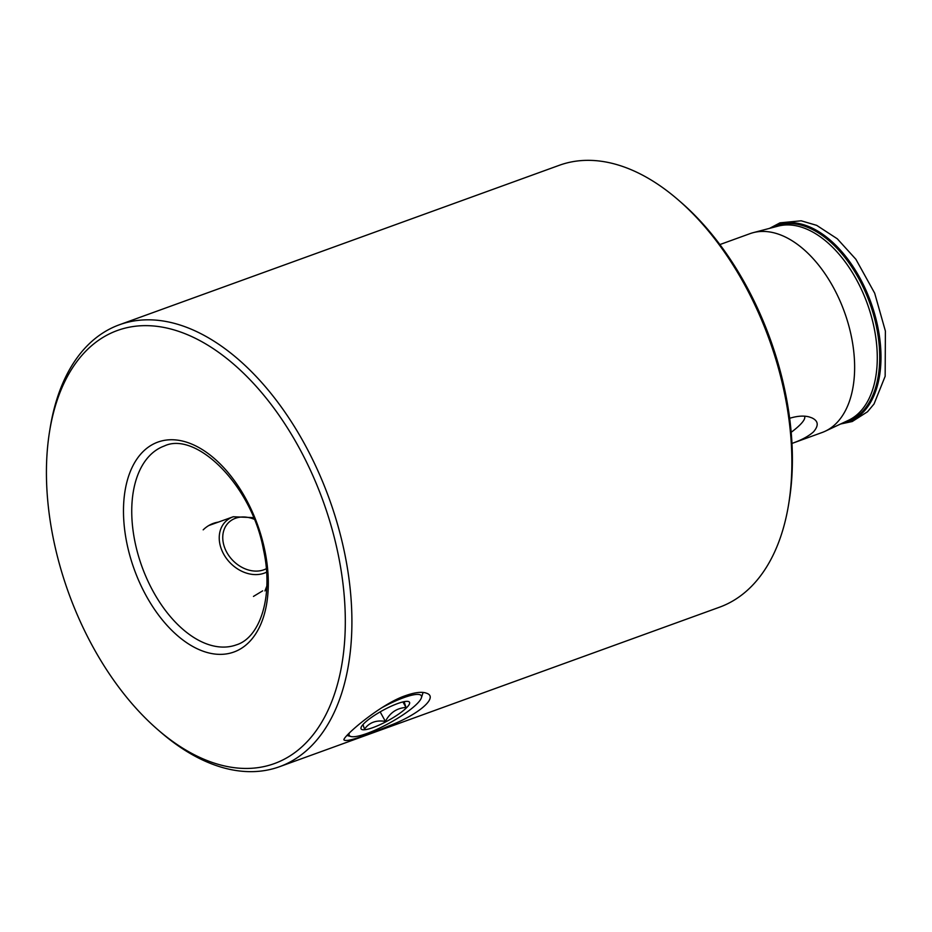 <?xml version="1.0" encoding="UTF-8"?>
<svg xmlns="http://www.w3.org/2000/svg" width="932" height="932" viewBox="0 0 932 932"><rect width="100%" height="100%" fill="white"/><g stroke="black" fill="none" stroke-linecap="round" stroke-linejoin="round"><path stroke-width="1.4" d="M719.888 244.568L749.98 233.664A105.759 62.118 70.1 0 1 753.149 232.674A105.759 62.118 70.1 0 1 840.396 301.793A105.759 62.118 70.1 0 1 835.864 423.745A105.759 62.118 70.1 0 1 825.146 431.248A105.759 62.118 70.1 0 1 822.071 432.518L791.979 443.434M791.979 443.422C801.45 440.09 808.627 436.234 813.508 431.854C818.937 425.528 818.378 420.868 811.819 417.851L809.162 416.919C803.838 415.497 797.338 415.952 789.66 418.282M119.343 324.79L559.282 165.302A235.027 138.029 70.1 0 1 678.426 200.077A235.027 138.029 70.1 0 1 788.658 504.154A235.027 138.029 70.1 0 1 750.132 587.708A235.027 138.029 70.1 0 1 719.492 607.21L279.553 766.698A235.027 138.029 -109.9 0 0 329.217 498.702A235.027 138.029 -109.9 0 0 119.343 324.79A235.027 138.029 -109.9 0 0 50.165 427.846L49.571 431.504A230.332 135.268 -109.9 0 0 93.13 647.227A230.332 135.268 -109.9 0 0 157.613 729.5A230.332 135.268 -109.9 0 0 340.995 669.199A230.332 135.268 -109.9 0 0 228.992 360.265A230.332 135.268 -109.9 0 0 49.571 431.504M157.613 729.5L160.409 731.923A235.027 138.029 -109.9 0 0 279.553 766.698M426.891 693.35C438.797 697.59 417.233 715.228 389.821 725.539C360.521 737.818 345.201 742.536 343.85 739.67C345.108 734.498 381.479 703.695 405.525 695.645C414.158 692.592 420.81 691.661 425.458 692.849L426.891 693.35M203.188 529.842C207.603 525.578 212.636 523.003 218.286 522.118M262.673 590.841L253.469 596.41M678.426 200.077L681.222 202.5A230.332 135.268 70.1 0 1 789.253 500.496L788.658 504.154M791.186 432.285A43.047 8.947 151.2 0 0 799.574 425.272A43.047 8.947 151.2 0 0 804.386 416.173M397.207 703.718A27.61 5.743 151.2 0 0 361.068 727.508A27.61 5.743 151.2 0 0 388.073 720.611A27.61 5.743 151.2 0 0 408.367 701.505A27.61 5.743 151.2 0 0 397.207 703.718M362.967 724.572L364.517 729.115C369.235 722.486 376.202 719.912 385.394 721.403C389.96 712.724 396.822 708.075 405.968 707.446L404.15 701.668M349.325 733.006A41.124 8.551 151.2 0 0 350.968 736.525A41.124 8.551 151.2 0 0 389.425 723.069A41.124 8.551 151.2 0 0 421.404 697.8A41.124 8.551 151.2 0 0 403.032 697.917A41.124 8.551 151.2 0 0 381.596 707.854M402.939 701.924L405.968 707.446M380.163 711.885L385.394 721.403M153.163 591.424A105.759 62.118 -109.9 0 0 236.39 644.851C260.121 637.686 273.833 596.189 263.465 549.647C251.698 484.826 195.802 430.817 164.3 445.997A105.759 62.118 -109.9 0 0 153.163 591.424M146.079 595.595A111.642 65.566 -109.9 0 0 266.331 605.637A111.642 65.566 -109.9 0 0 175.216 439.892A111.642 65.566 -109.9 0 0 146.079 595.595M770.834 228.025A104.675 61.477 70.1 0 1 863.149 284.225A104.675 61.477 70.1 0 1 862.403 413.016A104.675 61.477 70.1 0 1 841.701 423.478M772.745 227.525A104.046 61.104 70.1 0 1 863.044 286.905A104.046 61.104 70.1 0 1 861.261 412.771A104.046 61.104 70.1 0 1 843.483 422.639M753.149 232.674L778.034 226.138A103.429 60.743 70.1 0 1 863.358 293.731A103.429 60.743 70.1 0 1 858.92 412.981A103.429 60.743 70.1 0 1 848.435 420.32L825.146 431.248M266.319 568.695A30.057 23.51 -134.3 0 1 263.36 569.965A30.057 23.51 -134.3 0 1 223.191 542.377A30.057 23.51 -134.3 0 1 254.238 519.264M266.587 572.143A32.9 25.735 -134.3 0 1 263.686 573.355A32.9 25.735 -134.3 0 1 223.47 553.736A32.9 25.735 -134.3 0 1 233.245 516.759L253.574 517.633M769.611 228.34L780.002 222.841L801.171 220.802L816.688 225.358L837.297 238.802L855.891 259.294L874.67 293.172L885.388 331.058L885.155 376.283L874.041 403.975L867.529 411.758L852.244 421.52L840.548 424.013M233.245 516.759L208.768 525.543M266.82 586.112L264.956 590.935M421.404 697.8L423.093 692.441M350.968 736.525L346.925 735.453"/></g></svg>

